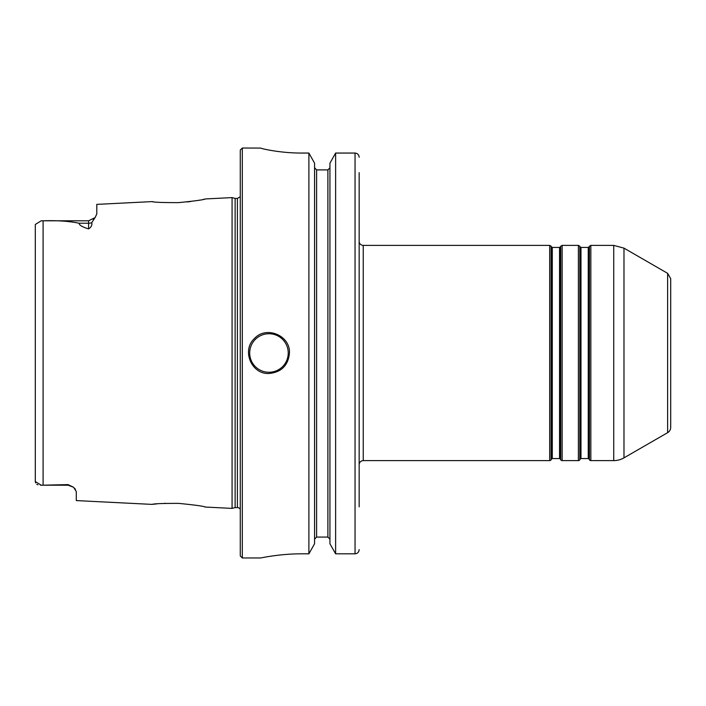 <?xml version="1.0" encoding="UTF-8"?>
<svg xmlns="http://www.w3.org/2000/svg" width="706" height="706" viewBox="0 0 706 706"><rect width="100%" height="100%" fill="white"/><g stroke="black" fill="none" stroke-linecap="round" stroke-linejoin="round"><path stroke-width="1.06" d="M667.629 432.663A6.151 6.151 0 0 0 670.7 427.342L670.7 278.658L667.629 273.337L667.629 432.663L623.98 457.859A20.5 20.5 0 0 1 613.735 460.612L613.735 245.388L590.843 245.388L589.422 246.209L589.422 459.791A1.641 1.641 0 0 0 590.843 460.612L590.843 245.388M580.985 247.444L580.279 247.029L580.279 458.971A0.821 0.821 0 0 1 580.985 458.556L580.985 247.444L588.239 247.444L588.239 458.556A0.821 0.821 0 0 1 588.945 458.971L588.945 247.029L589.422 246.209M552.295 247.444L551.58 247.029L551.58 458.971A0.821 0.821 0 0 1 552.295 458.556L552.295 247.444L559.54 247.444L559.54 458.556A0.821 0.821 0 0 1 560.255 458.971L560.255 247.029L560.732 246.209L560.732 459.791A1.641 1.641 0 0 0 562.144 460.612L562.144 245.388L578.382 245.388L578.382 460.612A1.641 1.641 0 0 0 579.803 459.791L579.803 246.209L578.382 245.388M551.112 459.791A1.641 1.641 0 0 1 549.692 460.612L549.692 245.388L551.112 246.209L551.112 459.791L551.58 458.971M549.692 460.612L363.246 460.612L363.246 245.388A4.104 4.104 0 0 1 359.151 241.293M359.151 482.127L359.151 464.707C359.389 462.218 360.757 460.85 363.246 460.612M359.151 506.864L359.151 172.626M41.222 220.793L88.594 220.793L88.594 228.885C82.275 226.997 79.125 225.108 79.125 223.228C68.65 221.119 56.639 220.316 43.092 220.81L41.222 220.793L35.3 224.464L35.3 481.536L41.222 485.207L40.436 485.198M35.3 226.37L35.3 224.464M37.886 484.837L36.756 484.307M35.556 482.869L35.3 481.536M43.092 485.19L68.094 484.607L68.094 485.207L41.222 485.207L43.092 485.19L43.092 220.81M153.167 201.731L152.117 201.607C153.705 202.304 162.53 202.64 178.583 202.622C194.856 201.025 203.805 199.798 205.437 198.933M204.193 199.207L203.293 199.401M199.789 200.098L197.848 200.451M190.744 201.537L187.231 201.942M205.437 198.942L232.071 197.601L232.071 508.399L205.428 507.058C203.805 506.202 194.856 504.975 178.583 503.378C162.512 503.36 153.687 503.696 152.108 504.393L76.292 500.589L76.292 491.526L73.486 487.219L68.094 484.607M88.594 228.885C91.242 227.217 92.301 225.152 91.745 222.672L94.931 217.792M152.117 201.607L96.793 204.378L96.793 213.944L95.098 217.589L93.201 219.381M74.474 488.164L75.454 489.355M152.761 504.313L156.864 503.872M164.383 503.343L165.38 503.307M204.449 506.846L205.428 507.058M289.46 353C288.242 365.443 281.412 372.274 268.96 373.5C251.407 374.436 241.399 350.255 254.469 338.509C266.215 325.44 290.395 335.447 289.46 353M301.762 553.831C279.823 553.725 260.24 558.093 260.761 557.969C260.24 558.093 279.823 553.725 301.762 553.831L308.884 553.831L314.567 543.761L314.567 163.165L308.884 153.052L308.884 553.831M308.884 153.052L301.762 153.052C279.797 153.158 260.249 148.384 260.761 148.075L242.317 148.031L242.317 557.969L260.761 557.969M260.761 148.075C260.249 148.384 279.797 153.158 301.762 153.052M316.615 169.899L316.615 537.063L314.567 539.163L316.615 537.063L327.893 537.063L329.94 539.163L327.893 537.063L327.893 169.899L316.615 169.899L314.567 167.79L316.615 169.899L327.893 169.899L329.94 167.79L327.893 169.899M359.151 157.261C358.922 154.729 357.563 153.326 355.047 153.052L335.624 153.052L329.94 163.165L329.94 543.761L335.624 553.831L355.047 553.831C357.554 553.557 358.922 552.163 359.151 549.639M335.624 153.052L335.624 553.831M232.071 508.399L235.124 507.579L235.124 198.421L237.401 198.421L237.401 507.579A3.283 3.283 0 0 1 240.269 509.264M242.317 148.031L240.269 150.078L240.269 555.922L242.317 557.969M623.98 457.859L623.98 248.141L613.735 245.388M91.745 222.672A8.198 7.201 180 0 1 88.594 223.228L79.125 223.228M249.695 353A19.265 19.265 0 0 0 268.96 372.265A19.265 19.265 0 0 0 288.233 353A19.265 19.265 0 0 0 268.96 333.735A19.265 19.265 0 0 0 249.695 353M355.047 153.052L355.047 553.831M667.629 273.337L623.98 248.141M588.239 247.444L588.945 247.029M580.985 458.556L588.239 458.556M588.945 458.971L589.422 459.791M580.279 247.029L579.803 246.209M580.279 458.971L579.803 459.791M559.54 247.444L560.255 247.029M552.295 458.556L559.54 458.556M560.255 458.971L560.732 459.791M551.58 247.029L551.112 246.209M590.843 460.612L613.735 460.612M562.144 460.612L578.382 460.612M562.144 245.388L560.732 246.209M363.246 245.388L549.692 245.388M68.094 485.207L73.486 487.228L68.094 485.207M88.594 220.793L95.098 217.589M237.401 198.421L240.269 196.736M235.124 198.421L232.071 197.601M235.124 507.579L237.401 507.579"/></g></svg>
